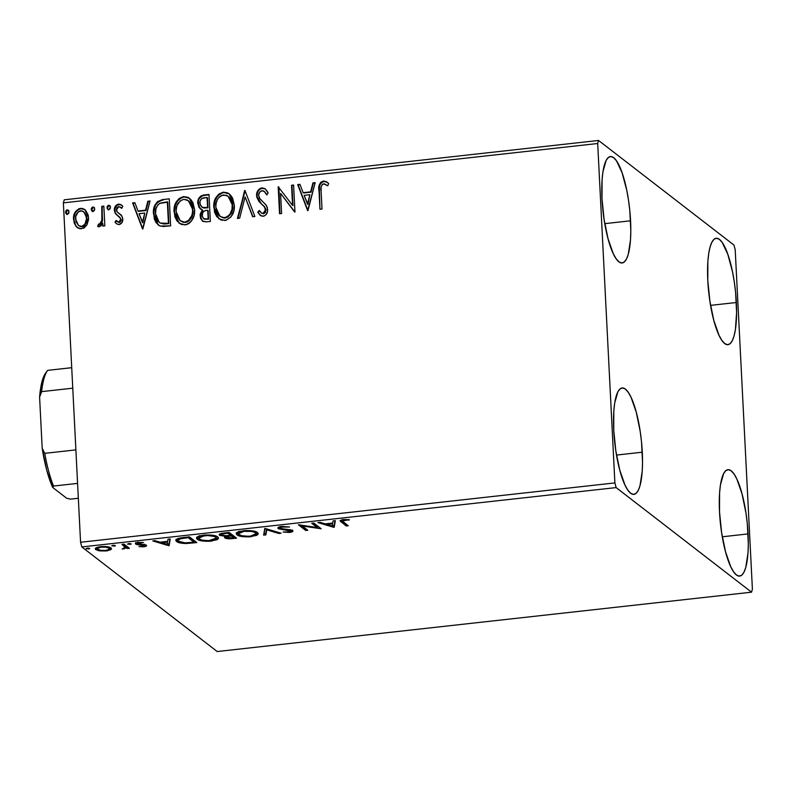 <?xml version="1.0" encoding="UTF-8"?>
<svg xmlns="http://www.w3.org/2000/svg" width="792" height="792" viewBox="0 0 792 792"><rect width="100%" height="100%" fill="white"/><g stroke="black" fill="none" stroke-linecap="round" stroke-linejoin="round"><path stroke-width="1.19" d="M736.352 302.504A53.529 13.345 -96.3 0 1 727.987 344.678A53.529 13.345 -96.3 0 1 707.791 280.447L707.87 261.36L708.731 253.371L710.107 246.856L711.949 242.055L714.176 239.144L716.701 238.253L719.433 239.402L722.274 242.56L727.818 254.311L732.481 271.715L734.263 281.744L735.57 292.139L736.6 312.454L735.412 329.571L734.036 336.095L732.204 340.897L729.976 343.797L727.452 344.698L724.71 343.54L721.878 340.392L719.047 335.363L713.839 320.493L709.889 301.207L707.791 280.447A53.529 13.345 -96.3 0 1 716.166 238.273A53.529 13.345 -96.3 0 1 736.352 302.504L710.563 305.375L736.352 302.504M642.292 452.202A53.529 13.345 -96.3 0 1 633.927 494.376A53.529 13.345 -96.3 0 1 613.741 430.145L613.81 411.058L614.681 403.078L617.889 391.753L620.116 388.852L622.641 387.951L625.383 389.11L628.214 392.258L631.046 397.287L636.253 412.157L640.203 431.442L641.51 441.837L642.54 462.152L642.223 471.29L639.976 485.793L638.144 490.594L635.917 493.505L633.392 494.396L630.65 493.248L627.818 490.09L624.987 485.06L619.78 470.191L615.829 450.905L613.741 430.145A53.529 13.345 -96.3 0 1 622.106 387.971A53.529 13.345 -96.3 0 1 642.292 452.202L616.503 455.073L642.292 452.202M630.571 220.79A53.529 13.345 -96.3 0 1 622.205 262.964A53.529 13.345 -96.3 0 1 602.009 198.733L602.088 179.645L602.959 171.656L606.167 160.34L608.395 157.43L610.919 156.539L613.652 157.687L616.493 160.845L622.037 172.597L626.7 190.001L628.482 200.03L629.788 210.425L630.818 230.739L630.501 239.877L628.254 254.38L626.423 259.182L624.195 262.083L621.671 262.984L618.928 261.825L616.097 258.677L613.265 253.648L608.058 238.778L604.108 219.493L602.009 198.733A53.529 13.345 -96.3 0 1 610.385 156.559A53.529 13.345 -96.3 0 1 630.571 220.79L604.781 223.661L630.571 220.79M748.074 533.917A53.529 13.345 -96.3 0 1 739.708 576.091A53.529 13.345 -96.3 0 1 719.512 511.86L719.591 492.772L720.463 484.793L723.67 473.467L725.898 470.567L728.422 469.666L731.164 470.824L733.996 473.972L736.827 479.002L742.035 493.871L745.985 513.157L747.292 523.552L748.321 543.866L748.004 553.004L745.757 567.508L743.926 572.309L741.698 575.22L739.174 576.111L736.431 574.962L733.6 571.804L730.769 566.775L725.561 551.905L721.611 532.62L719.512 511.86A53.529 13.345 -96.3 0 1 727.888 469.686A53.529 13.345 -96.3 0 1 748.074 533.917L722.284 536.788L748.074 533.917M751.539 592.188L217.216 651.539L81.824 546.935L616.136 487.585L751.539 592.188L752.4 589.139L735.204 249.737L733.956 245.065L598.554 140.461L64.231 199.812L63.37 202.861L597.693 143.51L614.889 482.912L80.566 542.263L63.37 202.861L80.566 542.263L81.824 546.935L217.216 651.539L751.539 592.188L752.4 589.139L735.204 249.737L733.956 245.065L598.554 140.461L597.693 143.51L614.889 482.912L616.136 487.585L751.539 592.188M97.535 548.886L95.792 548.084L95.872 549.628L99.792 550.886L99.752 550.153L99.792 550.886L106.217 550.965L106.187 550.371L106.217 550.965L111.326 549.212L110.939 547.955L108.356 546.935L100.614 546.638L95.476 548.42L95.872 549.628L98.456 550.648L107.039 550.856L110.87 549.658L110.791 548.113L109.316 548.807L109.217 547.153M124.007 544.124L121.958 544.351L125.294 547.708L122.136 549.034L126.572 547.916L127.364 548.529L129.423 548.302L124.007 544.124L121.958 544.351L125.354 547.44L125.235 545.678L125.304 547.222L122.136 549.034L126.572 547.916L127.364 548.529L129.423 548.302L124.007 544.124M137.61 543.213L137.263 544.688L140.62 544.985L140.59 544.361L140.62 544.985L143.233 545.183L143.203 544.49L144.223 545.51L144.174 544.599L144.223 545.51L142.966 546.292L139.016 546.638L143.758 546.797L146.263 546.094L145.995 545.104L137.63 543.609L143.481 542.52L138.036 542.49L135.452 543.668L137.263 544.688L144.223 545.51L143.392 546.232L139.016 546.638L143.758 546.797L143.728 546.153L143.758 546.797C146.253 546.381 147.084 545.866 146.253 545.262L137.778 543.866L137.551 542.094M183.219 537.54L178.408 538.352L176.071 539.57L176.062 540.956L178.606 542.51L185.694 543.53L196.832 542.579L189.427 536.857L183.219 537.54L175.794 540.273L176.596 541.471C177.804 542.678 180.992 543.361 186.16 543.53L196.832 542.579L189.427 536.857L183.219 537.54M229.155 532.442L220.552 533.689L219.364 534.402L219.612 535.362L225.73 536.352L224.492 537.491L226.66 538.56L236.56 538.164L229.155 532.442L223.819 533.036C219.82 533.64 218.424 534.412 219.612 535.362L225.73 536.352L224.799 537.847C225.997 538.748 228.66 538.996 232.789 538.58L236.56 538.164L229.155 532.442M265.122 528.452L263.627 535.154L265.865 534.907L266.736 529.848L278.853 533.462L281.091 533.214L264.785 528.482L263.627 535.154L265.865 534.907L266.736 529.848L278.853 533.462L281.091 533.214L265.122 528.452M311.702 523.274L317.216 527.531L298.346 524.759L305.752 530.482L307.811 530.254L302.287 525.987L321.166 528.769L313.761 523.047L311.702 523.274L317.216 527.531L298.346 524.759L305.752 530.482L307.811 530.254L302.287 525.987L321.166 528.769L313.761 523.047L311.702 523.274M343.302 521.958L342.708 520.552L349.361 519.681L343.094 519.621L340.055 520.799L346.173 525.987L348.223 525.759L342.362 520.958L349.361 519.681L343.461 519.582L340.055 520.869L346.173 525.987L348.223 525.759L343.302 521.958M334.184 527.323L335.343 520.651L333.105 520.898L332.729 523.037L325.225 523.868L320.107 522.344L317.869 522.591L334.184 527.323L333.759 525.819L334.184 527.323L335.343 520.651L333.105 520.898L332.729 523.037L325.225 523.868L320.107 522.344L317.869 522.591L333.838 527.353L333.759 525.819L332.323 525.383L334.105 525.779L334.184 527.323M290.545 530.838L290.496 529.848L290.545 530.838L288.793 531.858L283.11 532.056L289.525 532.452L289.486 531.759L289.525 532.452C292.545 531.947 293.565 531.323 292.565 530.581L280.309 528.373C279.645 527.818 280.467 527.353 282.784 526.987L282.754 526.343L282.784 526.987L289.496 527.007L280.665 526.591L278.348 527.413L277.893 528.017L278.675 528.848L290.723 531.105L288.793 531.858L283.11 532.056L289.525 532.452L292.892 531.076L290.387 529.828L280.536 528.512L280.21 527.779L282.011 527.096L289.496 527.007L281.873 526.423C278.378 527.007 277.17 527.729 278.24 528.591L290.723 531.095L290.644 529.551M257.489 532.541L252.47 530.858L245.787 530.511L239.164 531.501L236.877 532.61L236.214 533.768L237.343 535.105L240.283 536.224L248.787 536.897L256.757 535.342L258.162 534.115L257.489 532.541C255.479 530.897 250.757 530.284 243.322 530.699L236.214 533.729L236.976 534.847C238.976 536.511 243.738 537.134 251.272 536.699L258.242 533.65L257.489 532.541M217.76 536.946L212.741 535.273L204.811 534.996L199.435 535.917L197.149 537.026L196.485 538.174L197.614 539.52L200.554 540.629L209.048 541.302L217.018 539.758L218.434 538.53L217.76 536.946C215.751 535.313 211.028 534.699 203.594 535.115L196.485 538.144L197.248 539.263C199.247 540.926 204.009 541.54 211.533 541.114L218.513 538.065L217.76 536.946M169.092 545.658L170.25 538.986L168.013 539.233L167.637 541.372L160.132 542.203L155.014 540.679L152.777 540.926L168.745 545.698L170.25 538.986L168.013 539.233L167.637 541.372L160.132 542.203L155.014 540.679L152.777 540.926L168.745 545.698L168.666 544.154L167.241 543.728L169.013 544.114L169.092 545.658M131.036 543.807L127.532 544.094L131.017 544.163L128.71 543.52L127.611 544.183L131.155 543.975M115.285 545.549L111.781 545.846L115.266 545.916L112.949 545.262L111.86 545.936L115.404 545.728M89.595 548.411L86.09 548.698L89.575 548.767L87.269 548.123L86.17 548.787L89.714 548.579M86.942 224.898L88.565 219.532L88.209 215.077L85.526 210.147L82.259 208.395L78.814 208.781L75.002 212.454L73.527 217.582L74.161 222.968L76.388 226.769L79.893 228.749L83.982 228.007L86.942 224.898L88.575 217.681L84.823 209.524L80.527 208.355C75.507 210.098 73.171 213.761 73.507 219.354L75.864 226.146L77.25 227.561L81.556 228.779L86.942 224.898M103.841 206.118L101.782 206.346L101.881 221.166L100.643 223.681L98.505 224.106L97.624 226.314L98.376 226.71L100.94 225.958L102.633 223.176L102.782 226.076L104.841 225.849L103.841 206.118L101.782 206.346L102.138 219.78L99.436 224.364L98.505 224.106L97.624 226.314L99.228 226.819L102.633 223.176L102.782 226.076L104.841 225.849L103.841 206.118M119.097 224.611L121.988 222.552L122.671 218.226L121.404 215.305L117.018 211.83L116.533 208.87L117.315 207.346L118.78 206.544L121.711 208.306L122.79 206.356L120.928 204.643L118.869 204.128L115.741 205.702L114.375 209.831L115.474 213.691L120.523 218.414L120.622 220.245L119.691 221.849L117.998 222.087L116.107 220.423L114.989 222.245L116.77 223.928L119.097 224.611C121.721 223.76 122.938 221.889 122.74 218.998L121.928 216.038L117.018 211.83L116.434 209.999L118.78 206.544L121.711 208.306L122.79 206.356L121.621 205.098L118.434 204.148C115.553 205.098 114.206 207.157 114.385 210.335L115.216 213.305L120.117 217.592L120.691 219.325L118.84 222.206L116.107 220.423L114.989 222.245L116.454 223.7L119.097 224.611M163.053 199.544L157.499 201.594L154.757 205.583L153.48 211.454L154.331 218.978L156.024 222.631L159.746 225.859L163.34 226.492L170.626 225.849L169.26 198.851L163.053 199.544C155.975 201.316 152.787 206.078 153.48 213.84L158.073 224.869L160.172 226.037L170.626 225.849L169.26 198.851L163.053 199.544M208.989 194.436L201.01 195.931L199.04 197.97L197.743 202L198.96 207.435L202.297 209.831L200.138 214.216L200.574 218.384L202.821 221.364L206.573 221.859L210.355 221.433L208.989 194.436L203.643 195.03C199.505 196.149 197.535 198.931 197.733 203.395L200.198 208.781L202.297 209.831L200.089 215.85L202.346 221.037L206.573 221.859L210.355 221.433L208.989 194.436M244.956 190.446L237.412 218.434L239.649 218.186L245.114 196.98L252.648 216.741L254.885 216.493L244.956 190.446L237.412 218.434L239.649 218.186L245.114 196.98L252.648 216.741L254.885 216.493L244.956 190.446M291.535 185.269L292.555 205.356L278.18 186.754L279.546 213.751L281.596 213.523L280.576 193.387L294.961 212.038L293.584 185.041L291.535 185.269L293.604 185.417L291.535 185.269L292.555 205.356L278.18 186.754L279.546 213.751L281.596 213.523L280.576 193.387L294.961 212.038L293.584 185.041L291.535 185.269M321.107 191.07L321.126 186.882L322.265 184.447L324.314 183.823L327.71 185.774L328.65 183.586L326.344 181.685L323.443 181.031L320.73 182.309L319.265 184.991L319.958 209.266L322.017 209.038L321.107 191.07C320.315 187.833 321.146 185.407 323.601 183.793L327.71 185.774L328.65 183.586L327.175 182.249L323.443 181.031C319.433 182.883 317.968 186.219 319.037 191.03L319.958 209.266L322.017 209.038L321.107 191.07M307.969 210.593L315.167 182.645L312.929 182.893L310.622 191.852L303.118 192.684L299.94 184.338L297.703 184.585L307.633 210.632L315.167 182.645L312.929 182.893L310.622 191.852L303.118 192.684L299.94 184.338L297.703 184.585L307.969 210.593M260.479 215.553L257.766 212.276L260.271 215.404L263.162 216.265C266.34 215.206 267.825 212.929 267.617 209.435L266.35 205.445L259.459 198.188L258.647 195.614C258.558 193 259.727 191.337 262.152 190.625L264.142 191.248L266.567 194.654L268.161 193.1L265.191 188.843L260.618 188.179L258.538 189.733L257.192 191.981L256.737 197.05L258.895 201.435L264.696 207.157L265.478 210.999L263.35 213.444L261.786 213.286L259.291 210.434L257.766 212.276L261.39 216.038L264.231 215.998L266.033 214.672L267.458 211.652L267.25 207.346L265.894 204.831L259.825 198.752L258.637 195.198L259.439 192.416L262.152 190.625L264.894 191.961L266.567 194.654L268.161 193.1L267.132 191.159L264.993 188.694L261.865 187.872L265.399 189.011M234.323 205.078L232.61 198.139L230.63 195.218L227.908 193.01L223.304 192.149L218.84 194.05L215.761 197.95L213.79 205.049L214.592 212.286L216.731 216.553L221.107 220.077L226.096 220.295L231.076 216.76L233.769 210.999L234.323 205.078L229.126 193.792L223.304 192.149C216.434 194.684 213.266 199.792 213.781 207.494L218.948 218.859L224.908 220.513C231.729 217.909 234.868 212.761 234.323 205.078M194.594 209.494L192.882 202.554L190.902 199.633L188.179 197.416L183.576 196.565L179.111 198.465L176.022 202.356L174.062 209.464L174.864 216.701L177.002 220.968L181.378 224.492L186.368 224.7L189.021 223.423L191.337 221.166L194.04 215.404L194.594 209.494L189.397 198.208L183.576 196.565C176.705 199.099 173.527 204.207 174.052 211.91L179.22 223.275L185.17 224.928C191.991 222.324 195.139 217.176 194.594 209.494M142.877 228.928L150.074 200.98L147.837 201.227L145.53 210.187L138.026 211.019L134.848 202.673L132.61 202.92L142.54 228.967L150.074 200.98L147.837 201.227L145.53 210.187L138.026 211.019L134.848 202.673L132.61 202.92L142.877 228.928M110.444 207.296L109.939 205.861L108.237 205.336L107.197 206.514L107.148 208.445L108.454 209.731L110.098 208.84L110.444 207.296L109.613 205.524L108.613 205.237L107.019 207.682L107.861 209.464L108.841 209.741L110.444 207.296M94.684 209.048L94.189 207.613L92.476 207.088L91.436 208.256L91.397 210.197L92.704 211.484L94.337 210.583L94.684 209.048L93.862 207.276L92.862 206.989L91.258 209.435L92.1 211.216L93.09 211.494L94.684 209.048M68.993 211.9L68.498 210.464L66.785 209.939L65.746 211.118L65.706 213.048L67.013 214.335L68.647 213.444L68.993 211.9L68.171 210.127L67.171 209.84L65.568 212.286L66.409 214.068L67.399 214.345L68.993 211.9M319.404 190.05L319.463 191.357C318.394 186.546 319.859 183.209 323.869 181.358L327.393 182.417M327.977 182.883L325.383 181.457L322.413 181.754L320.136 184.081L319.423 187.288M325.383 181.457L324.631 181.338M307.92 210.603L297.703 184.585L300.069 184.694L298.119 184.912L307.92 210.603M303.544 193.01L311.048 192.179L312.929 182.893L315.067 183.031L313.355 183.219L311.048 192.179L303.544 193.01M307.9 204.425L309.89 194.723L307.9 204.425L304.138 195.357L309.89 194.723L307.9 204.425M294.693 212.068L280.576 193.387L294.693 212.068M279.952 213.711L278.18 186.754L278.903 187.051L279.952 213.711M292.971 205.682L291.961 185.595L292.971 205.682M266.736 194.485L264.142 191.248L266.983 194.98M261.271 212.969L263.469 213.82L261.271 212.969L259.291 210.434L257.766 212.276L258.192 212.602L259.588 210.91L258.192 212.602L260.33 215.424M265.567 209.781L263.043 213.494L263.469 213.82L265.983 210.108L264.142 206.425L265.567 209.781M261.469 204.019L264.568 206.752L261.469 204.019L256.588 195.802L261.469 204.019M261.865 187.872C258.182 189.1 256.42 191.753 256.588 195.802L257.014 196.129C256.846 192.08 258.598 189.427 262.281 188.199L261.865 187.872M265.409 189.021L263.399 188.209L261.033 188.506M259.905 189.149L258.182 191.159M257.618 192.308L257.004 195.485L257.499 198.584M257.964 199.713L259.311 201.762M260.113 202.663L263.924 206.128M264.191 206.375L265.855 209.177L265.449 212.484L263.469 213.82L261.202 212.84M252.935 216.711L245.114 196.98L252.935 216.711M237.937 218.374L244.609 190.486L245.084 190.803L237.937 218.374M218.711 218.622L214.206 207.821C213.682 200.119 216.859 195.01 223.73 192.476L229.334 193.961M228.591 193.476L226.096 192.555M224.968 192.426L222.532 192.694M221.384 193.09L220.097 193.763M219.275 194.367L218.612 194.961M217.553 196.149L215.177 200.554L214.177 206.603L215.018 212.612L217.156 216.879M228.442 196.495L231.343 200.089L232.62 204.683M219.909 216.295L225.096 218.087L219.909 216.295L215.84 207.266C215.394 201.049 217.948 196.931 223.512 194.911L228.096 196.228L232.7 205.643L232.442 209.583L231.155 213.355L227.858 217.077L224.126 218.117L220.156 216.473M232.7 205.643L232.274 205.316C232.709 211.494 230.175 215.642 224.671 217.76L225.096 218.087C230.601 215.969 233.135 211.82 232.7 205.643L228.096 196.228M202.564 221.196L200.089 215.85L200.505 216.176L202.722 210.157L202.297 209.831L202.722 210.157L200.564 214.543L201.524 219.879M200.406 208.94L198.158 203.722C197.95 199.257 199.93 196.475 204.069 195.357L209.009 194.812L202.702 195.654L199.455 198.307M198.386 200.901L198.515 205.861M198.94 206.969L199.406 207.781M200.02 208.563L200.831 209.256M201.554 206.87L203.683 207.959L208.009 207.801L203.257 207.633L201.554 206.87L199.782 203.168C199.812 199.832 201.455 198.01 204.722 197.693L207.494 197.762L208.009 207.801L204.089 208.029L202.277 207.405M203.415 218.612L208.583 219.226L203.415 218.612L202.138 215.572C202.089 212.414 203.594 210.682 206.672 210.355L208.148 210.573L208.583 219.226L204.207 219.166M207.722 210.246L208.583 219.226L207.722 210.246L208.157 218.899L203.782 218.84L202.217 216.345L202.722 212.583L204.781 210.751L207.722 210.246M207.078 197.436L208.009 207.801L207.078 197.436L207.583 207.474L202.524 207.415L200.059 204.692L200.03 201.119L201.772 198.544L207.078 197.436M178.982 223.037L174.478 212.236C173.953 204.534 177.131 199.426 184.001 196.891L189.605 198.376M188.862 197.891L186.368 196.96M185.229 196.842L182.804 197.109M181.655 197.495L180.368 198.178M179.546 198.772L178.883 199.366M177.824 200.564L175.448 204.96L174.448 211.009L175.28 217.028L177.428 221.295M188.714 200.911L191.615 204.504L192.763 208.138L192.209 215.919L189.813 220.067L187.258 221.968L183.447 222.404L180.428 220.889M180.18 220.701L185.368 222.502L180.18 220.701L176.111 211.682C175.656 205.465 178.22 201.346 183.784 199.327L188.367 200.643L192.961 210.058L188.367 200.643M192.545 209.731C192.981 215.909 190.446 220.057 184.942 222.176L185.368 222.502C190.872 220.384 193.406 216.236 192.961 210.058L191.783 215.592L188.506 220.562L184.457 222.206L180.002 220.562L176.755 215.503L176.091 210.702L176.873 205.811L180.18 200.861L183.784 199.327L187.457 200.039L191.189 204.178L192.545 209.731M158.281 225.037L153.905 214.167C153.202 206.405 156.39 201.643 163.469 199.871L158.915 201.218L155.687 204.821M155.192 205.89L153.905 211.781L154.381 217.869L156.45 222.958L158.974 225.542M163.013 223.938L168.854 223.641L161.132 223.364L159.143 222.334L155.539 213.612C155.064 209.425 156.45 206.009 159.667 203.395L167.765 202.178L168.854 223.641L167.765 202.178L168.854 223.641L164.508 223.988M159.143 222.334L159.905 222.908M142.827 228.938L132.61 202.92L134.987 203.029L133.036 203.247L142.827 228.938M138.451 211.345L145.956 210.514L147.837 201.227L149.975 201.366L148.262 201.554L145.956 210.514L138.451 211.345M142.808 222.77L144.797 213.058L142.808 222.77L139.045 213.691L144.797 213.058L142.808 222.77M116.662 223.859L114.989 222.245L115.414 222.572L116.464 220.859L115.414 222.572L116.256 223.493M119.265 222.532L117.691 221.978L119.265 222.532L118.84 222.206L119.265 222.532L121.117 219.651L119.057 216.543M117.018 215.167L115.216 213.305L114.81 210.662C114.622 207.484 115.979 205.425 118.849 204.475L121.829 205.267M121.78 208.187L120.602 207.138M117.889 212.682L120.562 214.503M121.186 214.998L118.503 213.157M120.889 207.365L121.859 208.286M120.166 204.544L116.998 205.207L114.949 208.652L115.295 212.939L117.602 215.602M116.186 214.385L116.86 215.038M119.543 216.919L121.117 219.651L120.701 221.443L119.493 222.483M108.078 209.603L107.019 207.682L107.435 208.009L109.039 205.564L108.613 205.237L109.821 205.712M110.365 206.187L109.039 205.564L107.791 206.474L107.484 208.395L108.514 209.939M107.573 208.771L107.94 209.444M103.188 226.027L102.633 223.176L103.188 226.027M98.079 226.581L98.505 224.106L99.861 224.69L99.436 224.364L99.861 224.69L102.564 220.107L101.782 206.346L103.861 206.494L102.208 206.672L102.297 221.493L101.059 224.007L98.921 224.433L98.079 226.581M92.317 211.355L91.258 209.435L91.684 209.761L93.278 207.316L92.862 206.989L94.06 207.464L92.555 207.613L91.743 208.969L92.763 211.692M94.604 207.94L93.674 207.326M91.823 210.524L92.189 211.197M77.468 227.72L75.864 226.146L73.933 219.681C73.597 214.088 75.933 210.425 80.942 208.692L85.031 209.692M84.982 209.662L80.942 208.692L77.23 210.385M84.308 209.256L83.675 208.979M76.388 211.306L75.418 212.791M74.814 214.088L73.943 217.909L74.131 221.512L75.299 224.958L78.052 228.155M83.566 211.603L86.506 215.652L86.922 219.82M86.783 220.879L84.259 225.611M83.467 226.165L80.566 226.621L78.368 225.344M78.507 225.512L76.002 221.701L75.735 216.473L78.24 211.82L81.942 210.83L84.991 212.999L86.536 218.552L85.1 223.78L83.853 225.275L81.437 226.364L81.863 226.69C85.556 225.225 87.249 222.404 86.942 218.216L86.526 217.889C86.823 222.077 85.13 224.898 81.437 226.364L78.507 225.512L75.567 219.107C75.26 214.949 76.953 212.167 80.655 210.781L83.774 211.692L86.942 218.216L83.774 211.692M66.627 214.206L65.568 212.286L65.993 212.612L67.597 210.167L67.171 209.84L68.369 210.316L66.865 210.464L66.053 211.82L67.073 214.543M68.924 210.791L67.983 210.177M66.132 213.375L66.498 214.048M304.138 195.357L309.89 194.723L307.474 204.098L304.138 195.357M215.84 207.266L216.097 203.336L217.394 199.554L219.265 197.02L221.621 195.416L226.463 195.287L228.7 196.743L230.927 199.762L232.195 204.356L232.016 209.256L229.878 214.394L226.561 217.236L222.76 217.671L218.899 215.384L216.493 211.088L215.84 207.266M168.429 223.314L160.43 223.106L158.103 221.324L156.331 218.077L155.539 213.612L155.975 208.732L157.776 205.009L160.311 203.089L167.34 201.851L168.429 223.314M139.045 213.691L144.797 213.058L142.382 222.443L139.045 213.691M340.619 520.196L346.47 524.403L346.173 525.987L346.094 524.443L341.095 520.582L341.164 522.126L340.659 520.225M348.856 519.631L348.886 520.235L348.856 519.631M345.668 519.453L345.698 520.096L345.668 519.453M344.203 519.512L344.243 520.166L344.203 519.512M334.986 520.691L334.105 525.779L334.986 520.691M332.224 525.957L326.868 524.353L326.829 523.69L326.868 524.353L332.61 523.72L332.581 523.057L332.224 525.957L326.868 524.353L332.61 523.72L332.224 525.957M318.879 526.997L317.176 526.739L318.879 526.997M302.247 525.235L302.287 525.987L302.247 525.235M306.049 528.888L305.752 530.482L305.672 528.937L300.544 524.967L306.049 528.888M317.137 525.987L317.216 527.531L317.137 525.987L313.385 523.086L317.137 525.987M280.309 528.373L280.022 526.502M292.892 531.076L292.565 530.581M292.07 530.293L290.704 530.709M288.318 529.571L288.347 530.234L288.318 529.571M285.041 529.284L285.07 529.947L285.041 529.284M280.081 527.779L278.546 527.284M278.19 527.531L278.24 528.591L278.19 527.531M277.893 528.076L278.24 528.591M278.358 527.185L280.804 527.918M279.2 527.541L279.932 527.739M290.615 530.729L292.495 530.056M278.804 532.531L278.853 533.462L278.804 532.531M266.696 528.917L266.736 529.848L266.696 528.917M266.558 528.878L265.865 534.907L265.785 533.362L263.894 533.57L265.785 533.362L266.558 528.878M255.747 534.194L254.232 535.283L250.42 536.125C244.421 536.441 240.629 535.937 239.035 534.62L238.412 533.699L244.154 531.284L244.124 530.62L244.154 531.284C250.094 530.957 253.856 531.452 255.44 532.769L255.37 531.511L256.063 533.679L250.42 536.125L248.431 536.263L241.669 535.719L236.897 533.303L236.976 534.847L236.511 532.957M251.232 536.016L251.272 536.699L251.232 536.016M256.677 533.808L257.182 533.521M236.363 532.778L238.798 534.273M238.521 532.65L238.828 531.274M255.608 531.432L255.974 532.095M238.422 531.769L238.412 533.699M238.6 534.194L239.233 532.59L243.669 531.333L251.45 531.422L254.806 532.372L256.054 533.64L255.786 531.65M234.808 536.808L233.709 536.927L234.808 536.808M232.749 537.917L232.789 538.58L232.749 537.917M224.75 536.827L224.799 537.847L224.75 536.827M224.374 535.788L224.799 537.847M225.7 535.808L225.73 536.352L225.7 535.808M221.433 534.531L219.849 534.016M219.562 534.214L219.612 535.362L219.562 534.214M219.226 534.788L219.612 535.362M219.701 533.927L221.691 534.58M221.671 535.135L222.037 534.184L225.512 533.521L225.482 532.848L225.512 533.521L227.868 533.254L227.829 532.59L230.62 535.382L224.661 535.798L221.671 535.135C220.948 534.412 222.235 533.867 225.512 533.521L227.868 533.254L230.62 535.382L230.541 533.838L228.779 532.481L230.541 533.838L230.62 535.382L226.225 535.798L221.671 535.135L221.364 533.244M226.839 537.61L227.086 536.719L230.323 536.085L230.294 535.422L230.323 536.085L231.373 535.966L233.749 537.808L233.67 536.263L231.304 534.432L231.373 535.966L233.749 537.808L229.145 538.174L226.839 537.61C226.086 536.936 227.245 536.422 230.323 536.085L231.373 535.966L231.304 534.432L230.571 534.511L233.67 536.263L233.749 537.808L226.839 537.61L226.522 535.699M216.008 538.609L214.503 539.698L210.682 540.53C204.692 540.857 200.891 540.352 199.297 539.035L198.683 538.114L204.425 535.689L204.385 535.036L204.425 535.689C210.355 535.372 214.117 535.867 215.711 537.184L215.642 535.927L216.325 538.095L208.702 540.679L201.94 540.124L197.168 537.718L197.248 539.263L196.782 537.372M211.504 540.431L211.533 541.114L211.504 540.431M196.634 537.194L199.059 538.689M198.792 537.065L199.099 535.689M198.683 536.184L198.683 538.114M195.079 541.223L193.971 541.342L195.079 541.223M192.753 542.362L192.783 543.025L192.753 542.362M186.13 542.866L186.16 543.53L186.13 542.866M178.24 540.857L176.517 539.926L176.596 541.471L176.091 539.54M175.982 539.411L178.537 540.966M189.05 536.897L193.941 540.679L189.05 536.897M188.13 537.669L194.02 542.213L193.941 540.679L194.02 542.213L186.546 542.866C182.269 542.777 179.635 542.233 178.655 541.243L178.002 540.293L180.616 538.669L180.576 537.897L180.616 538.669L185.922 537.917L185.892 537.253L185.922 537.917L188.13 537.669L188.1 537.006L194.02 542.213L185.031 542.857L178.655 541.243L178.081 539.956L179.606 538.956L188.13 537.669M177.962 538.481L178.002 540.293M169.894 539.025L169.013 544.114L169.894 539.025M167.142 544.292L161.776 542.698L161.736 542.025L161.776 542.698L167.518 542.055L167.488 541.391L167.142 544.292L161.776 542.698L167.518 542.055L167.142 544.292M144.223 545.51L144.273 544.163M137.778 543.866L139.392 542.352L139.422 542.916L143.481 542.52L138.521 542.431C135.788 542.886 134.858 543.441 135.749 544.114L135.709 543.243L135.749 544.114L137.263 544.688L137.184 543.144L135.68 542.569M145.5 544.886L144.322 545.163M144.114 545.193L145.817 544.767M136.264 542.886L137.927 543.263M129.898 543.5L129.947 544.47L129.898 543.5M124.938 547.252L126.492 546.371L127.66 546.945L127.364 548.529L127.284 546.985L126.492 546.371L126.572 547.916L126.492 546.371L125.334 547.133M123.859 548.411L123.889 549.004L123.859 548.411M125.304 547.222L125.235 545.678L123.691 544.213L123.77 545.757L123.631 544.163L125.215 546.163M114.137 545.252L114.187 546.223L114.137 545.252M110.969 547.975L110.87 549.658L110.939 547.955C109.464 546.757 106.019 546.322 100.614 546.638C95.872 547.45 94.288 548.44 95.872 549.628L95.782 548.074L98.376 549.103M95.357 548.866L95.872 549.628M111.484 548.737L110.939 547.955M109.088 548.876L111.058 547.896M96.416 548.46L97.267 548.807M109.227 547.222L108.692 548.005L108.831 547.044L109.316 548.797M108.88 548.173L108.761 549.549L105.564 550.45L100.614 550.321L97.921 549.391C96.683 548.519 97.802 547.767 101.287 547.153C105.296 546.935 107.831 547.282 108.88 548.173C110.128 549.054 109.019 549.816 105.564 550.45C101.534 550.638 98.99 550.292 97.921 549.391L97.436 547.232M97.921 549.391L97.822 548.183L101.287 547.153L101.257 546.569L101.287 547.153L105.712 547.173L108.682 548.034M88.447 548.104L88.496 549.074L88.447 548.104M198.871 538.609L199.178 537.233L200.534 536.521L207.385 535.521L214.206 536.422L215.949 537.392L216.236 538.511M616.136 487.585L81.824 546.935L80.566 542.263L614.889 482.912L616.136 487.585M597.693 143.51L63.37 202.861L64.231 199.812L598.554 140.461L597.693 143.51M47.56 370.488L45.679 373.012A65.033 16.216 83.7 0 0 39.6 397.168L42.194 448.322L44.748 453.341A67.409 16.81 83.7 0 0 53.519 486.06L52.678 487.436L46.758 470.25L42.194 448.322A65.033 16.216 83.7 0 0 52.678 487.436L66.706 498.277L70.448 499.138L78.339 498.257L70.448 499.138L66.706 498.277L52.678 487.436L53.519 486.06A67.409 16.81 -96.3 0 1 44.748 453.341L75.883 449.886L44.748 453.341L42.194 448.322L39.6 397.168L41.62 391.634L72.765 388.179L41.62 391.634A67.409 16.81 -96.3 0 1 47.56 370.488A67.409 16.81 -96.3 0 1 47.659 370.359A67.409 16.81 83.7 0 0 41.62 391.634L39.6 397.168L42.233 380.803L45.738 372.933M71.725 367.686L47.659 370.359L71.725 367.686M53.519 486.06L77.586 483.387L53.519 486.06M342.362 520.958L342.283 519.413M216.325 538.095L216.256 536.55"/></g></svg>
